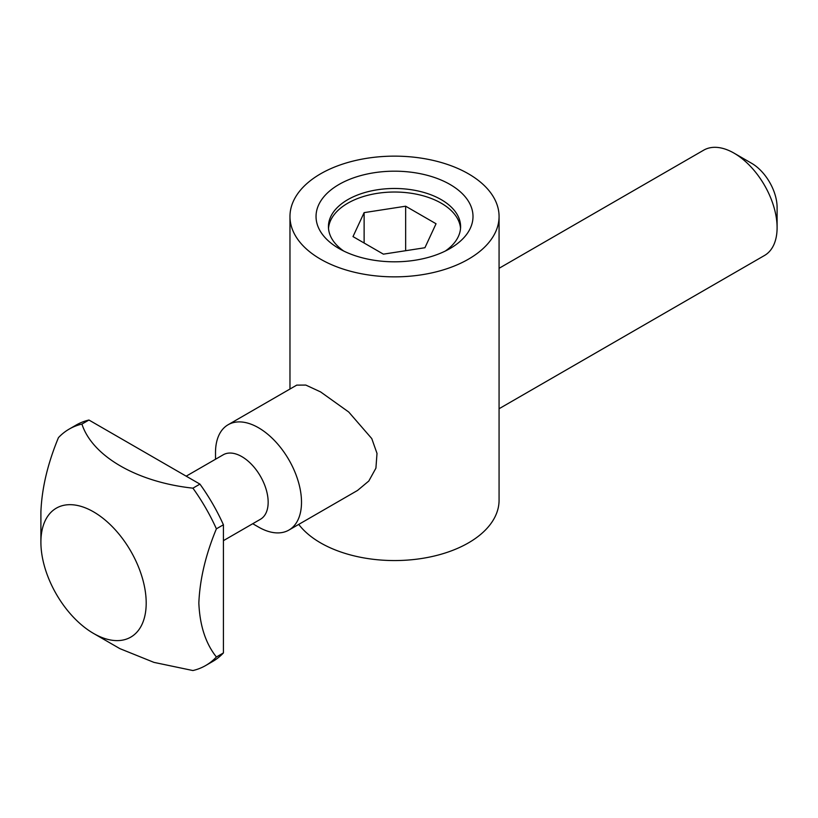 <?xml version="1.0" encoding="UTF-8"?>
<svg xmlns="http://www.w3.org/2000/svg" width="818" height="818" viewBox="0 0 818 818"><rect width="100%" height="100%" fill="white"/><g stroke="black" fill="none" stroke-linecap="round" stroke-linejoin="round"><path stroke-width="1.23" d="M468.448 173.815A104.551 60.358 180 0 1 499.072 216.494A104.551 60.358 180 0 1 434.532 272.261A104.551 60.358 180 0 1 320.595 259.183A104.551 60.358 180 0 1 289.971 216.494A104.551 60.358 180 0 1 354.511 160.737A104.551 60.358 180 0 1 468.448 173.815M215.512 459.235L215.512 452.579A60.808 35.102 60 0 1 228.11 424.746L296.729 385.125L305.82 385.074L320.595 391.914L348.734 412.027L371.771 438.581L377.006 453.407L375.912 468.162L368.816 481.015L357.538 490.442L288.918 530.064A60.808 35.102 60 0 1 258.508 527.048L252.742 523.725L258.508 527.048M298.734 524.389A104.551 60.358 0 0 0 320.595 542.886A104.551 60.358 0 0 0 434.532 555.964A104.551 60.358 0 0 0 499.072 500.197L499.072 216.494M228.11 424.746A60.808 35.102 60 0 1 258.508 427.753A60.808 35.102 60 0 1 298.233 481.342A60.808 35.102 60 0 1 288.918 530.064M499.072 408.734L764.503 255.482A60.808 35.102 -120 0 0 777.1 227.649A60.808 35.102 -120 0 0 734.104 153.181A60.808 35.102 -120 0 0 734.104 153.171A60.808 35.102 -120 0 0 703.705 150.164L499.072 268.304M339.02 248.539L339.02 248.539A78.487 45.317 180 0 1 339.02 184.459A78.487 45.317 180 0 1 450.023 184.459A78.487 45.317 180 0 1 450.023 248.539A78.487 45.317 180 0 1 339.02 248.539M445.258 251.075A66.084 38.149 0 0 0 460.606 226.627A66.084 38.149 0 0 0 441.25 199.653A66.084 38.149 0 0 0 369.235 191.381A66.084 38.149 0 0 0 328.437 226.627A66.084 38.149 0 0 0 343.785 251.075M186.187 476.168L223.232 454.788A37.229 21.493 60 0 1 241.842 456.628A37.229 21.493 60 0 1 266.157 489.44A37.229 21.493 60 0 1 260.451 519.266L223.416 540.657M777.1 227.649L777.1 207.383A35.992 20.777 -120 0 0 751.65 163.303L734.104 153.171L751.65 163.303M460.534 228.406A66.084 38.149 0 0 0 441.25 203.201A66.084 38.149 0 0 0 370.656 194.602A66.084 38.149 0 0 0 328.509 228.406M40.9 542.252A74.458 42.986 60 0 1 93.549 511.853A74.458 42.986 60 0 1 146.197 603.04A74.458 42.986 60 0 1 93.549 633.439A74.458 42.986 60 0 1 40.9 542.252L40.9 511.853C41.841 488.315 47.689 463.581 58.446 437.64A136.504 78.814 60 0 1 69.172 429.102A136.504 78.814 60 0 1 81.923 424.082C92.362 456.25 137.046 482.15 192.915 488.162A136.504 78.814 60 0 1 216.392 528.827C205.655 554.696 199.807 579.43 198.846 603.04C199.786 625.494 205.635 643.469 216.392 656.987L223.416 652.938L223.416 524.778A136.504 78.814 -120 0 0 199.94 484.113L88.947 420.033A136.504 78.814 -120 0 0 76.186 425.043L69.172 429.102M352.998 236.596L364.122 212.629L405.646 206.208L436.045 223.754L424.92 247.731L383.397 254.153L352.998 236.596M405.646 206.208L405.646 250.707M364.122 243.028L364.122 212.629M216.392 656.987A136.504 78.814 60 0 1 205.676 665.525L212.69 661.476A136.504 78.814 -120 0 0 223.416 652.938M81.923 424.082L88.947 420.033M192.915 488.162L199.94 484.113M216.392 528.827L223.416 524.778M205.676 665.525A136.504 78.814 60 0 1 192.915 670.545L153.937 662.375L119.868 648.633L93.549 633.439M289.971 216.494L289.971 389.031"/></g></svg>
